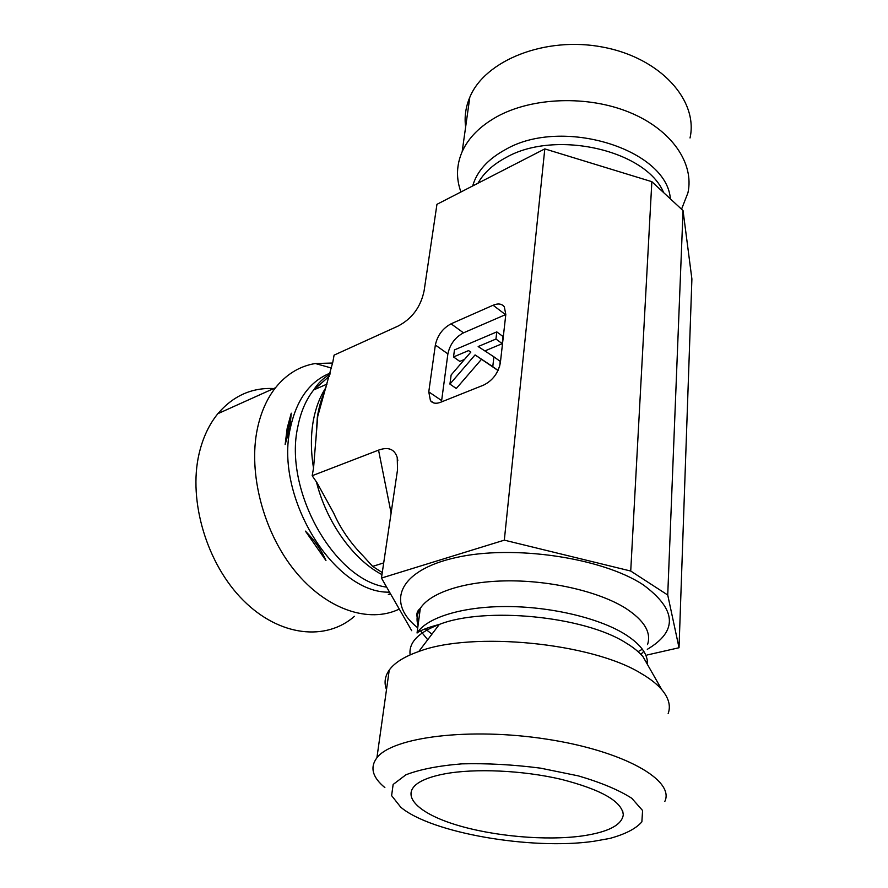 <?xml version="1.0" encoding="UTF-8"?>
<svg xmlns="http://www.w3.org/2000/svg" width="888" height="888" viewBox="0 0 888 888"><rect width="100%" height="100%" fill="white"/><g stroke="black" fill="none" stroke-linecap="round" stroke-linejoin="round"><path stroke-width="1.33" d="M465.634 127.017C464.28 116.95 465.678 107.026 469.819 97.247C484.848 60.451 545.188 35.986 602.774 47.097C660.483 57.82 698.49 100.466 690.032 137.973M460.95 191.986C455.999 178.51 456.41 165.079 462.16 151.682C468.409 137.807 480.02 126.129 496.969 116.65C532.312 97.158 587.956 95.116 629.858 112.51C671.861 129.848 694.405 163.392 687.945 192.807L681.54 209.224M397.791 460.428L397.225 457.498L397.535 469.741L381.452 578.066L504.317 540.148L630.724 571.04L667.732 595.015L679.031 647.74L691.896 278.987L683.05 210.611L651.848 181.685L544.799 148.895L436.952 204.318L424.12 290.731C420.801 306.904 412.11 318.681 398.057 326.085L334.088 355.133L332.822 362.093L317.749 416.328L313.553 468.076L312.176 475.713L378.554 450.127L391.109 513.042M679.031 647.74L647.041 655.011M354.456 616.316C326.129 641.269 279.576 636.718 243.279 600.344C206.926 564.191 188.012 500.921 199.079 453.768C202.808 437.828 209.069 424.464 217.86 413.686C233.122 395.882 251.737 387.501 273.704 388.544M399.278 609.09C369.031 623.654 326.373 609.712 294.894 570.906C263.403 532.212 248.007 473.082 257.376 428.749C260.861 412.354 266.911 398.69 275.513 387.734C286.48 374.159 299.756 366.089 315.34 363.514L332.645 363.037M312.176 475.713L317.038 482.783L333.655 513.009C340.47 528.515 350.294 542.812 363.125 555.91L372.66 566.4L382.262 572.56M291.253 413.186L287.19 428.127L285.148 444.522L289.832 428.072L291.253 413.186L285.148 444.522M305.439 531.135L325.952 560.539C321.356 550.061 314.519 540.259 305.439 531.135L325.952 560.539M390.554 593.905L388.334 594.372L390.842 594.394M388.334 594.372L390.576 593.95M372.66 566.4L383.705 562.892M397.225 457.498C394.55 449.084 388.322 446.62 378.554 450.127M544.799 148.895L504.317 540.148M441.591 400.544L428.771 391.863L435.353 345.021L447.885 353.89L441.458 401.931M505.794 314.519L463.492 332.845L451.071 323.809C442.69 328.349 437.451 335.42 435.353 345.021M451.071 323.809L493.095 305.239L505.494 314.641M428.771 391.863L430.458 400.71C432.734 403.418 436.064 403.962 440.459 402.331L483.638 385.092C492.751 380.486 498.323 373.004 500.377 362.659L505.805 314.496L504.329 306.86C501.864 303.707 498.124 303.163 493.095 305.239M444.688 773.859C474.925 768.198 522.688 770.318 561.05 779.287C601.243 789.599 621.989 801.431 623.298 814.773C621.844 825.13 608.114 832.189 582.106 835.963C545.754 840.958 493.628 836.296 456.31 824.908C418.981 813.563 400.477 796.114 417.182 783.738C422.988 779.52 432.156 776.234 444.688 773.859M664.835 801.42C675.013 780.252 623.809 750.915 546.731 739.16C469.763 727.172 392.429 737.04 376.912 757.786C369.73 767.332 372.383 777.266 384.87 787.589M593.861 841.28C531.579 850.304 431.268 833.044 400.777 807.225L391.608 795.626L393.14 784.47L405.916 774.791C419.924 769.385 438.583 765.734 461.904 763.858C487.124 763.203 513.331 764.635 540.537 768.153L578.377 775.89C601.087 782.55 618.88 790.009 631.768 798.268L642.579 810.511L641.869 821.866C635.941 828.682 625.252 834.209 609.801 838.427L593.861 841.28M668.165 713.575C670.906 705.993 668.786 698.035 661.804 689.676C657.098 684.182 650.316 678.843 641.447 673.648C592.085 642.768 472.072 631.068 418.781 651.503C404.34 656.576 394.494 662.77 389.244 670.074C384.87 676.323 383.949 682.839 386.491 689.61M411.699 630.691L381.452 578.066M492.773 366.655L475.069 354.911L449.927 384.104L451.137 374.98L470.829 352.092L468.575 350.594L453.524 356.954L454.456 349.916L496.792 331.89L495.959 339.038L478.166 346.553L493.906 356.821L492.773 366.655L498.057 370.463M498.035 370.507L475.069 354.911M481.363 359.44L456.288 388.5L449.927 384.104M470.762 352.17L468.575 350.594M464.513 359.429L459.795 361.405L453.524 356.954M495.959 339.038L502.231 343.667L503.03 336.53L496.792 331.89M502.231 343.667L484.87 350.927M499.7 366.078L500.221 361.405L493.906 356.821M463.492 332.845C455.133 337.318 449.927 344.333 447.885 353.89M651.848 181.685L630.724 571.04M683.05 210.611L667.732 595.015M472.682 185.958C476.867 171.306 487.845 159.152 505.594 149.495C562.16 116.539 666.988 149.306 670.362 198.857M477.988 183.228C483.694 172.971 493.14 164.358 506.304 157.376C555.433 129.337 646.331 150.261 663.625 192.607M313.542 468.198C310.722 451.06 310.689 435.042 313.409 420.135C315.817 407.448 319.991 396.592 325.952 387.557M381.962 574.625C353.191 559.529 326.551 522.433 316.439 481.929M389.555 592.152C334.487 593.894 274.17 497.014 290.354 428.06C296.603 399.511 309.923 381.174 330.292 373.049M386.669 587.135C334.454 580.419 283.328 490.121 297.835 426.673C300.743 411.877 306.027 399.633 313.697 389.932L329.448 376.112M418.059 625.441C416.183 619.569 416.938 613.897 420.302 608.424C430.081 592.662 464.568 581.152 508.125 580.852C551.648 580.541 599.189 591.752 625.374 608.091C644.2 620.301 651.581 632.467 647.519 644.599M643.756 651.281L640.925 654.4M427.716 639.726L420.546 630.902M417.737 627.816C385.781 602.697 398.435 570.274 455.977 557.564C513.086 544.533 602.108 557.609 643.223 584.826C676.689 609.568 678.044 631.068 647.308 649.328M410.134 654.889C408.536 642.601 418.27 632.445 439.327 624.431C428.005 627.416 420.579 630.269 417.049 633.011C426.828 617.704 461.582 606.637 505.538 606.537C549.461 606.426 597.502 617.571 623.953 633.599C639.726 643.367 647.563 653.29 647.485 663.38M647.474 663.747L647.43 664.435M418.781 651.503L439.327 624.431C484.715 606.482 583.893 616.061 625.696 642.757C633.188 647.252 638.971 651.914 643.045 656.743L647.685 664.868M469.819 97.247L462.16 151.682M217.86 413.686L275.513 387.734M324.719 391.364C321.401 398.568 318.947 407.148 317.349 417.105L315.873 440.448M331.557 368.065L315.34 363.514M327.062 384.082L313.697 389.932C318.048 383.128 323.476 377.9 329.959 374.27M622.688 810.966L623.298 814.773M376.912 757.786L389.244 670.074M642.346 649.217L638.061 651.659M431.934 634.165L425.219 628.837M418.648 620.978C415.828 615.595 416.383 611.41 420.302 608.424L417.049 633.011M646.664 663.081L646.719 661.76M643.045 656.743L661.804 689.676M430.458 400.71L433.821 402.974"/></g></svg>
